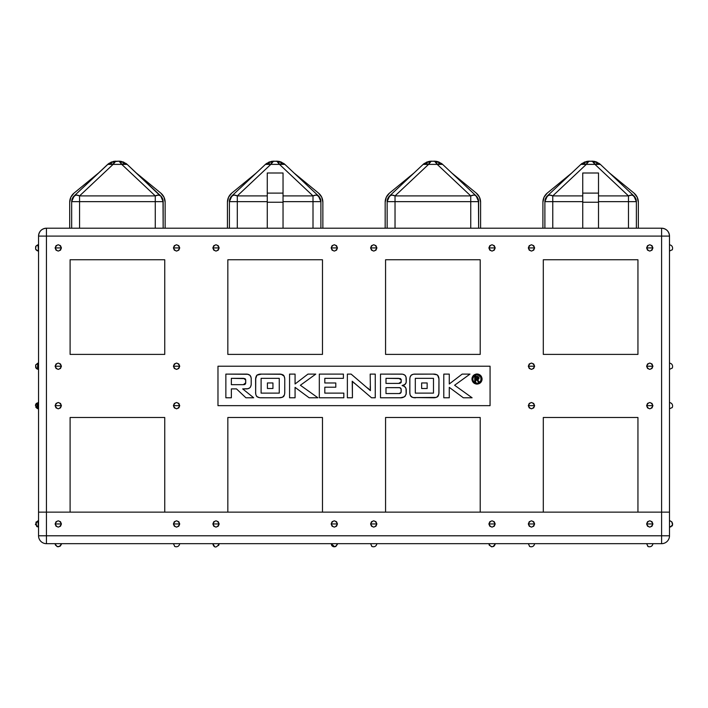 <?xml version="1.0" encoding="UTF-8"?>
<svg xmlns="http://www.w3.org/2000/svg" width="708" height="708" viewBox="0 0 708 708"><rect width="100%" height="100%" fill="white"/><g stroke="black" fill="none" stroke-linecap="round" stroke-linejoin="round"><path stroke-width="1.06" d="M649.776 523.964L652.926 523.964C650.829 528.026 648.723 528.026 646.616 523.964L649.776 523.964L646.616 523.964L647.546 526.194L649.776 527.115L652.006 526.194L652.926 523.964L652.006 521.725L649.776 520.805L647.546 521.725L646.616 523.964C648.723 519.893 650.829 519.893 652.926 523.964L649.776 523.964M492.042 523.964L495.193 523.964C493.095 528.026 490.989 528.026 488.883 523.964L492.042 523.964L488.883 523.964L489.812 526.194L492.042 527.115L494.272 526.194L495.193 523.964L494.272 521.725L492.042 520.805L489.812 521.725L488.883 523.964C490.989 519.893 493.095 519.893 495.193 523.964L492.042 523.964M334.309 523.964L337.459 523.964C335.353 528.026 333.256 528.026 331.149 523.964L334.309 523.964L331.149 523.964L332.07 526.194L334.309 527.115L336.539 526.194L337.459 523.964L336.539 521.725L334.309 520.805L332.07 521.725L331.149 523.964C333.256 519.893 335.353 519.893 337.459 523.964L334.309 523.964M531.478 523.964L534.629 523.964C532.522 528.026 530.425 528.026 528.318 523.964L531.478 523.964L528.318 523.964L529.239 526.194L531.478 527.115L533.708 526.194L534.629 523.964L533.708 521.725L531.478 520.805L529.239 521.725L528.318 523.964C530.425 519.893 532.522 519.893 534.629 523.964L531.478 523.964M373.736 523.964L376.895 523.964C374.789 528.026 372.682 528.026 370.585 523.964L373.736 523.964L370.585 523.964L371.505 526.194L373.736 527.115L375.966 526.194L376.895 523.964L375.966 521.725L373.736 520.805L371.505 521.725L370.585 523.964C372.682 519.893 374.789 519.893 376.895 523.964L373.736 523.964M216.002 523.964L219.161 523.964C217.055 528.026 214.949 528.026 212.851 523.964L216.002 523.964L212.851 523.964L213.772 526.194L216.002 527.115L218.232 526.194L219.161 523.964L218.232 521.725L216.002 520.805L213.772 521.725L212.851 523.964C214.949 519.893 217.055 519.893 219.161 523.964L216.002 523.964M58.268 523.964L61.419 523.964C59.322 528.026 57.215 528.026 55.109 523.964L58.268 523.964L55.109 523.964L56.038 526.194L58.268 527.115L60.499 526.194L61.419 523.964L60.499 521.725L58.268 520.805L56.038 521.725L55.109 523.964C57.215 519.893 59.322 519.893 61.419 523.964L58.268 523.964M176.566 523.964L179.726 523.964C177.619 528.026 175.513 528.026 173.416 523.964L176.566 523.964L173.416 523.964L174.336 526.194L176.566 527.115L178.797 526.194L179.726 523.964L178.797 521.725L176.566 520.805L174.336 521.725L173.416 523.964C175.513 519.893 177.619 519.893 179.726 523.964L176.566 523.964M669.494 535.788L669.494 512.132L38.551 512.132L38.551 535.788L46.436 535.788L46.436 512.132L661.608 512.132L661.608 535.788L46.436 535.788L46.436 512.132L38.551 512.132L38.551 535.788A7.885 7.885 0 0 0 46.436 543.673A7.885 7.885 0 0 1 38.551 535.788L46.436 535.788L46.436 543.673L46.436 535.788L661.608 535.788L661.608 543.673L46.436 543.673L661.608 543.673L661.608 535.788L669.494 535.788A7.885 7.885 0 0 1 661.608 543.673A7.885 7.885 0 0 0 669.494 535.788L661.608 535.788L661.608 512.132L637.943 512.132L661.608 512.132L661.608 236.091L46.436 236.091L46.436 512.132L38.551 512.132L38.551 236.091L38.551 512.132L70.101 512.132L46.436 512.132L46.436 236.091L661.608 236.091L661.608 512.132L669.494 512.132L661.608 512.132L669.494 512.132L669.494 236.091L669.494 535.788M649.776 247.924L652.926 247.924C650.829 251.995 648.723 251.995 646.616 247.924L649.776 247.924L646.616 247.924L647.546 245.694L649.776 244.764L652.006 245.694L652.926 247.924L652.006 250.154L649.776 251.075L647.546 250.154L646.616 247.924C648.723 243.853 650.829 243.853 652.926 247.924L649.776 247.924M492.042 247.924L495.193 247.924C493.095 251.995 490.989 251.995 488.883 247.924L492.042 247.924L488.883 247.924L489.812 245.694L492.042 244.764L494.272 245.694L495.193 247.924L494.272 250.154L492.042 251.075L489.812 250.154L488.883 247.924C490.989 243.853 493.095 243.853 495.193 247.924L492.042 247.924M334.309 247.924L337.459 247.924C335.353 251.995 333.256 251.995 331.149 247.924L334.309 247.924L331.149 247.924L332.07 245.694L334.309 244.764L336.539 245.694L337.459 247.924L336.539 250.154L334.309 251.075L332.07 250.154L331.149 247.924C333.256 243.853 335.353 243.853 337.459 247.924L334.309 247.924M649.776 366.222L652.926 366.222C650.829 370.293 648.723 370.293 646.616 366.222L649.776 366.222L646.616 366.222L647.546 363.992L649.776 363.071L652.006 363.992L652.926 366.222L652.006 368.452L649.776 369.381L647.546 368.452L646.616 366.222C648.723 362.151 650.829 362.151 652.926 366.222L649.776 366.222M531.478 366.222L534.629 366.222C532.522 370.293 530.425 370.293 528.318 366.222L531.478 366.222L528.318 366.222L529.239 363.992L531.478 363.071L533.708 363.992L534.629 366.222L533.708 368.452L531.478 369.381L529.239 368.452L528.318 366.222C530.425 362.151 532.522 362.151 534.629 366.222L531.478 366.222M531.478 405.657L534.629 405.657C532.522 409.728 530.425 409.728 528.318 405.657L531.478 405.657L528.318 405.657L529.239 403.427L531.478 402.507L533.708 403.427L534.629 405.657L533.708 407.888L531.478 408.817L529.239 407.888L528.318 405.657C530.425 401.586 532.522 401.586 534.629 405.657L531.478 405.657M649.776 405.657L652.926 405.657C650.829 409.728 648.723 409.728 646.616 405.657L649.776 405.657L646.616 405.657L647.546 403.427L649.776 402.507L652.006 403.427L652.926 405.657L652.006 407.888L649.776 408.817L647.546 407.888L646.616 405.657C648.723 401.586 650.829 401.586 652.926 405.657L649.776 405.657M531.478 247.924L534.629 247.924C532.522 251.995 530.425 251.995 528.318 247.924L531.478 247.924L528.318 247.924L529.239 245.694L531.478 244.764L533.708 245.694L534.629 247.924L533.708 250.154L531.478 251.075L529.239 250.154L528.318 247.924C530.425 243.853 532.522 243.853 534.629 247.924L531.478 247.924M373.736 247.924L376.895 247.924C374.789 251.995 372.682 251.995 370.585 247.924L373.736 247.924L370.585 247.924L371.505 245.694L373.736 244.764L375.966 245.694L376.895 247.924L375.966 250.154L373.736 251.075L371.505 250.154L370.585 247.924C372.682 243.853 374.789 243.853 376.895 247.924L373.736 247.924M216.002 247.924L219.161 247.924C217.055 251.995 214.949 251.995 212.851 247.924L216.002 247.924L212.851 247.924L213.772 245.694L216.002 244.764L218.232 245.694L219.161 247.924L218.232 250.154L216.002 251.075L213.772 250.154L212.851 247.924C214.949 243.853 217.055 243.853 219.161 247.924L216.002 247.924M58.268 247.924L61.419 247.924C59.322 251.995 57.215 251.995 55.109 247.924L58.268 247.924L55.109 247.924L56.038 245.694L58.268 244.764L60.499 245.694L61.419 247.924L60.499 250.154L58.268 251.075L56.038 250.154L55.109 247.924C57.215 243.853 59.322 243.853 61.419 247.924L58.268 247.924M176.566 247.924L179.726 247.924C177.619 251.995 175.513 251.995 173.416 247.924L176.566 247.924L173.416 247.924L174.336 245.694L176.566 244.764L178.797 245.694L179.726 247.924L178.797 250.154L176.566 251.075L174.336 250.154L173.416 247.924C175.513 243.853 177.619 243.853 179.726 247.924L176.566 247.924M176.566 366.222L179.726 366.222C177.619 370.293 175.513 370.293 173.416 366.222L176.566 366.222L173.416 366.222L174.336 363.992L176.566 363.071L178.797 363.992L179.726 366.222L178.797 368.452L176.566 369.381L174.336 368.452L173.416 366.222C175.513 362.151 177.619 362.151 179.726 366.222L176.566 366.222M58.268 366.222L61.419 366.222C59.322 370.293 57.215 370.293 55.109 366.222L58.268 366.222L55.109 366.222L56.038 363.992L58.268 363.071L60.499 363.992L61.419 366.222L60.499 368.452L58.268 369.381L56.038 368.452L55.109 366.222C57.215 362.151 59.322 362.151 61.419 366.222L58.268 366.222M58.268 405.657L61.419 405.657C59.322 409.728 57.215 409.728 55.109 405.657L58.268 405.657L55.109 405.657L56.038 403.427L58.268 402.507L60.499 403.427L61.419 405.657L60.499 407.888L58.268 408.817L56.038 407.888L55.109 405.657C57.215 401.586 59.322 401.586 61.419 405.657L58.268 405.657M176.566 405.657L179.726 405.657C177.619 409.728 175.513 409.728 173.416 405.657L176.566 405.657L173.416 405.657L174.336 403.427L176.566 402.507L178.797 403.427L179.726 405.657L178.797 407.888L176.566 408.817L174.336 407.888L173.416 405.657C175.513 401.586 177.619 401.586 179.726 405.657L176.566 405.657M479.971 376.09L478.608 375.196L480.865 377.452L480.953 380.408M476.608 374.886L474.059 376.09L476.608 374.886L479.139 375.452M472.926 378.231L474.059 376.09M472.847 379.276L473.041 377.762M473.006 380.196L472.882 379.612M475.882 383.055L477.015 383.214L474.059 382.001L473.165 380.639M478.829 377.222L477.873 376.488L474.741 376.391L474.741 382.072L475.626 382.072L475.626 379.798L476.404 379.807L475.626 379.798L475.626 382.072L474.741 382.072L474.741 376.391L476.652 376.391L479.033 378.001L478.918 378.63L478.98 377.594M478.573 379.161L478.997 378.382M479.024 378.196L477.431 379.674L479.413 382.072L478.387 382.072L477.431 380.612L478.387 382.072L479.413 382.072L477.431 379.674L478.511 379.223M471.979 378.55L471.953 379.046C472.254 375.966 473.935 374.284 477.015 373.983L476.033 374.089M472.147 377.656L473.431 375.452L472.05 378.054M479.953 374.913L476.519 374.01M481.971 378.081L480.086 375.01M482.042 379.541L482.068 379.046C481.776 382.116 480.095 383.807 477.015 384.099L479.829 383.249L481.679 380.975M476.033 384.001L477.015 384.099C473.944 383.807 472.254 382.116 471.953 379.046L472.059 380.028M472.147 380.417L474.484 383.426L472.917 382.019M402.02 374.16L380.497 374.107L380.497 397.772L400.648 397.737L404.038 396.958L405.41 395.896M406.153 394.329L406.02 388.497L404.507 386.435L402.1 385.541L405.038 384.426L406.206 382.391L406.011 376.939L404.923 375.196L403.047 374.32L404.33 374.789M370.364 389.896L370.417 390.63L369.806 389.931L370.417 390.63L370.187 374.107L375.258 374.107L375.258 397.772L371.505 397.772L352.212 381.231L352.442 397.772L347.371 397.772L347.371 374.107L351.133 374.107L370.417 390.63L351.133 374.107L347.371 374.107L347.371 397.772L352.442 397.772L352.38 383.205M352.442 384.993L352.212 381.231L371.505 397.772L375.258 397.772L375.258 374.107L370.187 374.107L370.417 390.63M255.747 377.709L255.65 393.214L255.606 379.683C255.517 375.744 257.473 373.886 261.456 374.107L256.898 375.213L259.73 374.196M256.199 376.178L256.898 375.213L255.623 378.886M282.855 374.806L283.855 375.656M284.536 377.302L284.713 378.488L284.156 376.169L281.271 374.293L261.456 374.107L278.881 374.107C282.873 373.886 284.837 375.744 284.758 379.683L284.651 377.957M284.713 393.214L284.758 379.683L284.758 391.993C284.89 396.029 282.935 397.958 278.881 397.772L282.483 397.232L284.412 394.949M260.234 397.728L278.881 397.772L261.456 397.772C257.411 397.949 255.464 396.029 255.606 391.993L255.783 394.25M255.933 394.887L256.836 396.586L259.394 397.631M251.145 377.762L250.092 375.408L247.765 374.293L225.861 374.107L225.861 397.772L231.357 397.772L231.357 388.896L236.499 388.896L245.897 397.772L253.685 397.772L242.685 388.896L247.765 388.719L249.703 387.922L248.641 388.48M250.49 387.09L251.198 384.683L251.198 378.284M409.861 378.488L409.861 393.214M411.702 374.815L413.286 374.302L411.109 375.213L410.047 377.311L410.41 376.169M437.075 374.806L433.101 374.107L413.941 374.196M438.854 393.913L438.951 378.886L437.668 375.205M438.633 394.949L436.694 397.232L438.11 396.117L438.933 393.214M436.562 374.585L433.101 374.107C437.093 373.886 439.049 375.744 438.969 379.683L438.969 391.993C439.11 396.029 437.155 397.958 433.101 397.772L413.251 397.569L436.146 397.427M412.49 397.383L410.383 395.577L411.614 397.002L413.614 397.631M543.302 512.132L480.21 512.132L543.302 512.132L543.302 417.49L637.943 417.49L637.943 512.132L637.943 417.49L543.302 417.49L543.302 512.132M385.568 512.132L322.476 512.132L385.568 512.132L385.568 417.49L480.21 417.49L480.21 512.132L480.21 417.49L385.568 417.49L385.568 512.132M227.834 512.132L164.743 512.132L227.834 512.132L227.834 417.49L322.476 417.49L322.476 512.132L322.476 417.49L227.834 417.49L227.834 512.132M598.508 201.647L628.483 201.647L628.483 228.206L628.483 195.904L594.95 164.38L586.304 164.38L552.771 195.904L582.737 195.904L552.771 195.904L552.771 201.647L582.737 201.647L544.886 201.647L544.886 228.206L544.886 201.647A7.885 7.885 0 0 1 547.364 195.904L580.896 164.38L584.649 161.999L589.003 161.167L592.985 161.38L594.95 164.38L593.702 161.999L592.251 161.167L593.702 161.999L594.95 164.38L593.702 161.999L592.251 161.167L596.605 161.999L600.349 164.38L633.881 195.904A7.885 7.885 0 0 1 636.368 201.647L628.483 201.647L636.368 201.647L633.881 195.904L631.571 195.081L628.483 195.904L598.508 195.904L628.483 195.904L628.483 201.647L598.508 201.647M582.737 173L598.508 173L598.508 193.107L598.508 173L582.737 173L582.737 193.107L582.737 173M478.466 200.045L478.635 228.206L478.635 201.647L470.749 201.647L470.749 228.206L470.749 195.904L437.208 164.38L428.57 164.38L395.029 195.904L470.749 195.904L395.029 195.904L395.029 201.647L478.635 201.647L476.148 195.904A7.885 7.885 0 0 1 478.635 201.647L477.201 197.116L475.13 195.284L473.829 195.081L470.749 195.904L470.749 201.647L387.143 201.647L387.143 228.206L387.143 201.647A7.885 7.885 0 0 1 389.63 195.904L423.163 164.38L426.906 161.999L431.269 161.167L435.252 161.38L437.208 164.38L435.96 161.999L434.508 161.167L435.96 161.999L437.208 164.38L435.96 161.999L434.508 161.167L438.871 161.999L442.615 164.38L476.148 195.904L442.615 164.38L438.871 161.999L434.508 161.167L429.048 161.38L423.163 164.38L426.906 161.999L431.269 161.167L426.906 161.999L423.163 164.38L428.57 164.38L429.818 161.999L431.269 161.167L429.818 161.999L428.57 164.38L437.208 164.38L470.749 195.904A7.885 4.646 -46.8 0 1 476.148 195.904L475.13 195.284M283.041 201.647L313.007 201.647L313.007 228.206L313.007 195.904L279.474 164.38L270.828 164.38L237.295 195.904L267.27 195.904L237.295 195.904L237.295 201.647L267.27 201.647L229.41 201.647L229.41 228.206L229.41 201.647A7.885 7.885 0 0 1 231.897 195.904L265.429 164.38L269.173 161.999L273.536 161.167L277.518 161.38L279.474 164.38L278.226 161.999L276.775 161.167L278.226 161.999L279.474 164.38L278.226 161.999L276.775 161.167L281.129 161.999L284.881 164.38L318.414 195.904A7.885 7.885 0 0 1 320.901 201.647L313.007 201.647L320.901 201.647L318.414 195.904L316.095 195.081L313.007 195.904L283.041 195.904L313.007 195.904L313.007 201.647L283.041 201.647M267.27 173L283.041 173L283.041 193.107L283.041 173L267.27 173L267.27 193.107L267.27 173M162.999 200.045L163.159 228.206L163.159 201.647L155.273 201.647L155.273 228.206L155.273 195.904L121.741 164.38L113.094 164.38L79.562 195.904L155.273 195.904L79.562 195.904L79.562 201.647L163.159 201.647L160.681 195.904A7.885 7.885 0 0 1 163.159 201.647L161.725 197.116L160.681 195.904L158.362 195.081L155.273 195.904L155.273 201.647L71.676 201.647L71.676 228.206L71.676 201.647A7.885 7.885 0 0 1 74.163 195.904L107.696 164.38L113.581 161.38L119.041 161.167L111.439 161.999L107.696 164.38L113.094 164.38L114.342 161.999L115.793 161.167L108.864 163.415L74.163 195.904A7.885 4.646 46.8 0 1 79.562 195.904L113.094 164.38L121.741 164.38L120.493 161.999L121.741 164.38L155.273 195.904A7.885 4.646 -46.8 0 1 160.681 195.904L127.139 164.38L159.654 195.284M661.608 228.206L46.436 228.206L46.436 236.091L38.551 236.091L46.436 236.091L46.436 228.206C41.648 228.675 39.02 231.304 38.551 236.091A7.885 7.885 0 0 1 46.436 228.206L661.608 228.206L661.608 236.091L669.494 236.091L661.608 236.091L661.608 228.206A7.885 7.885 0 0 1 669.494 236.091C669.025 231.304 666.396 228.675 661.608 228.206M70.101 512.132L70.101 417.49L164.743 417.49L164.743 512.132L164.743 417.49L70.101 417.49L70.101 512.132M217.976 405.657L217.976 366.222L490.069 366.222L490.069 405.657L217.976 405.657L217.976 366.222L217.976 405.657L490.069 405.657L490.069 366.222L217.976 366.222L490.069 366.222L490.069 405.657L217.976 405.657M543.302 354.398L543.302 259.756L637.943 259.756L637.943 354.398L543.302 354.398L543.302 259.756L637.943 259.756L637.943 354.398L543.302 354.398M385.568 354.398L385.568 259.756L480.21 259.756L480.21 354.398L385.568 354.398L385.568 259.756L480.21 259.756L480.21 354.398L385.568 354.398M227.834 354.398L227.834 259.756L322.476 259.756L322.476 354.398L227.834 354.398L227.834 259.756L322.476 259.756L322.476 354.398L227.834 354.398M70.101 354.398L70.101 259.756L164.743 259.756L164.743 354.398L70.101 354.398L70.101 259.756L164.743 259.756L164.743 354.398L70.101 354.398M79.562 228.206L79.562 195.904L76.473 195.081L74.163 195.904L71.676 201.647L79.562 201.647L79.562 228.206M125.98 163.415L127.139 164.38L123.396 161.999L119.041 161.167L123.396 161.999L127.139 164.38L125.98 163.415L119.041 161.167L120.493 161.999L119.041 161.167L120.493 161.999L121.741 164.38L127.139 164.38L123.396 161.999L127.139 164.38A7.885 4.646 133.2 0 0 121.741 164.38L120.493 161.999L119.041 161.167L123.396 161.999L119.041 161.167L113.581 161.38L115.793 161.167L114.342 161.999L113.094 164.38L115.793 161.167L115.059 161.38M121.263 161.38L119.183 161.167M119.776 161.38L119.041 161.167L121.741 164.38M113.094 164.38L114.342 161.999L113.094 164.38A7.885 4.646 -133.2 0 0 107.696 164.38L113.581 161.38L108.864 163.415M271.314 161.38L273.536 161.167L266.597 163.415L265.429 164.38L231.897 195.904L229.41 201.647L237.295 201.647L237.295 228.206L237.295 195.904L270.828 164.38L272.076 161.999L273.536 161.167L269.173 161.999L265.429 164.38L269.173 161.999L273.536 161.167L269.173 161.999L265.429 164.38L279.474 164.38L313.007 195.904A7.885 4.646 -46.8 0 1 318.414 195.904L284.881 164.38L281.129 161.999L276.775 161.167L272.792 161.38L270.828 164.38L272.076 161.999L273.536 161.167L272.076 161.999L270.828 164.38L273.536 161.167L272.792 161.38M320.901 228.206L320.901 201.647L320.901 228.206M429.048 161.38L431.269 161.167L424.331 163.415L423.163 164.38L389.63 195.904L387.143 201.647L395.029 201.647L395.029 228.206L395.029 195.904L428.57 164.38L429.818 161.999L431.269 161.167L429.818 161.999L428.57 164.38L431.269 161.167L430.526 161.38M586.782 161.38L589.003 161.167L582.065 163.415L580.896 164.38L547.364 195.904L544.886 201.647L552.771 201.647L552.771 228.206L552.771 195.904L586.304 164.38L587.552 161.999L589.003 161.167L584.649 161.999L580.896 164.38L584.649 161.999L589.003 161.167L584.649 161.999L580.896 164.38L594.95 164.38L628.483 195.904A7.885 4.646 -46.8 0 1 633.881 195.904L600.349 164.38L596.605 161.999L592.251 161.167L588.26 161.38L586.304 164.38L587.552 161.999L589.003 161.167L587.552 161.999L586.304 164.38L589.003 161.167L588.26 161.38M636.368 228.206L636.368 201.647L636.368 228.206M283.713 163.415L284.881 164.38A7.885 4.646 133.2 0 0 279.474 164.38L284.881 164.38L281.129 161.999L278.996 161.38L284.881 164.38L283.713 163.415L276.775 161.167L278.996 161.38L277.518 161.38M441.447 163.415L442.615 164.38A7.885 4.646 133.2 0 0 437.208 164.38L442.615 164.38L438.871 161.999L436.73 161.38L442.615 164.38L441.447 163.415L434.508 161.167L436.73 161.38L435.252 161.38M599.18 163.415L600.349 164.38A7.885 4.646 133.2 0 0 594.95 164.38L600.349 164.38L596.605 161.999L594.463 161.38L600.349 164.38L599.18 163.415L592.251 161.167L594.463 161.38L592.985 161.38M75.181 195.284L72.322 198.514L71.676 201.647L71.835 200.045M234.206 195.081L231.897 195.904A7.885 4.646 46.8 0 1 237.295 195.904L234.215 195.081M278.996 161.38L276.916 161.167M276.775 161.167L279.474 164.38M270.828 164.38A7.885 4.646 -133.2 0 0 265.429 164.38L266.597 163.415M232.914 195.284L230.056 198.514L229.41 201.647L229.578 200.045M317.388 195.284L320.246 198.514L320.901 201.647L320.733 200.045M391.949 195.081L389.63 195.904A7.885 4.646 46.8 0 1 395.029 195.904L391.949 195.081M436.73 161.38L434.685 161.167M434.508 161.167L437.208 164.38M428.57 164.38A7.885 4.646 -133.2 0 0 423.163 164.38L424.331 163.415M390.648 195.284L387.789 198.514L387.143 201.647L387.311 200.045M549.682 195.081L547.364 195.904A7.885 4.646 46.8 0 1 552.771 195.904L549.691 195.081M594.463 161.38L592.384 161.167M592.251 161.167L594.95 164.38M586.304 164.38A7.885 4.646 -133.2 0 0 580.896 164.38L582.065 163.415M548.381 195.284L545.532 198.514L544.886 201.647L545.045 200.045M632.864 195.284L635.722 198.514L636.368 201.647L636.2 200.045M69.703 202.249L69.703 228.206L69.703 202.249L70.835 197.196L74.03 193.107L98.527 173L74.03 193.107A11.832 11.832 0 0 0 69.703 202.249L69.995 199.665M160.813 193.107L136.317 173L160.813 193.107L163.999 197.196L165.132 202.249L165.132 228.206L165.132 202.249A11.832 11.832 0 0 0 160.813 193.107L162.628 194.974M283.041 228.206L283.041 193.107L267.27 193.107L267.27 202.249L267.27 193.107L283.041 193.107L283.041 228.206M267.27 228.206L267.27 202.249L283.041 202.249L267.27 202.249L267.27 228.206M322.866 202.249L322.866 228.206L322.866 202.249L321.733 197.196L318.547 193.107L294.05 173L318.547 193.107A11.832 11.832 0 0 1 322.866 202.249L322.582 199.665M231.764 193.107L256.261 173L231.764 193.107L228.578 197.196L227.436 202.249L227.436 228.206L227.436 202.249A11.832 11.832 0 0 1 231.764 193.107L229.941 194.974M385.17 202.249L385.17 228.206L385.17 202.249L386.311 197.196L389.497 193.107L413.994 173L389.497 193.107A11.832 11.832 0 0 0 385.17 202.249L385.462 199.665M476.28 193.107L451.784 173L476.28 193.107L479.466 197.196L480.608 202.249L480.608 228.206L480.608 202.249A11.832 11.832 0 0 0 476.28 193.107L478.104 194.974M598.508 228.206L598.508 193.107L582.737 193.107L582.737 202.249L582.737 193.107L598.508 193.107L598.508 228.206M582.737 228.206L582.737 202.249L598.508 202.249L582.737 202.249L582.737 228.206M638.342 202.249L638.342 228.206L638.342 202.249L637.2 197.196L634.014 193.107L609.517 173L634.014 193.107A11.832 11.832 0 0 1 638.342 202.249L638.05 199.665M547.231 193.107L571.728 173L547.231 193.107L544.045 197.196L542.912 202.249L542.912 228.206L542.912 202.249A11.832 11.832 0 0 1 547.231 193.107L545.417 194.974M231.357 378.337L245.03 378.621L245.685 379.692L245.588 383.727L243.756 384.656L231.357 384.674L231.357 378.337L243.313 378.337L231.357 378.337L231.357 384.674L231.357 378.337M231.357 397.772L225.861 397.772L225.861 374.107L245.676 374.107C249.145 373.921 250.986 375.488 251.207 378.815L251.207 384.161C250.995 387.497 249.154 389.081 245.676 388.896L242.685 388.896L253.685 397.772L245.897 397.772L236.499 388.896L231.357 388.896L231.357 397.772M231.357 388.896L236.499 388.896M245.676 388.896L246.72 388.86M251.145 385.196L251.207 384.161M251.207 378.815L251.154 377.789M250.898 376.736L250.092 375.408M249.694 375.063L247.765 374.293M246.198 374.125L245.676 374.107M243.756 378.346L245.72 380.125L245.72 382.869L245.72 380.125M243.313 384.674L231.357 384.674L243.313 384.674L245.72 382.869M245.03 384.391L244.357 384.603M255.65 393.214L255.818 394.418M283.457 375.205L282.89 374.824M279.262 393.126L261.102 393.126L261.102 378.337L279.262 378.337L279.262 393.126L261.102 393.126L261.102 378.337L261.102 393.126L279.262 393.126L279.262 378.337L279.262 393.126M256.349 395.958L257.385 396.993M278.881 397.772L280.103 397.728M281.926 397.427L282.483 397.232M282.917 397.02L283.616 396.48M283.908 396.108L284.191 395.586M284.634 393.913L284.758 391.993M284.758 379.683L284.713 378.497M282.35 374.585L278.881 374.107M261.456 374.107L260.376 374.143M257.5 374.806L256.765 375.337M261.102 378.337L279.262 378.337L261.102 378.337M295.068 397.772L289.572 397.772L289.572 374.107L295.068 374.107L295.068 383.984L307.945 374.107L315.768 374.107L300.387 385.258L317.883 397.772L309.113 397.772L295.068 387.365L295.068 397.772L289.572 397.772L289.572 374.107L295.068 374.107L295.068 383.984L307.945 374.107L315.768 374.107L300.387 385.258L317.883 397.772L309.113 397.772L295.068 387.365L295.068 397.772M324.813 393.126L324.813 387.205L324.813 393.126L343.822 393.126L343.822 397.772L319.317 397.772L319.317 374.107L343.407 374.107L343.407 378.337L324.813 378.337L324.813 382.984L335.796 382.984L335.796 387.205L324.813 387.205L324.813 393.126L343.822 393.126L343.822 397.772L319.317 397.772L319.317 374.107L343.407 374.107L343.407 378.337L324.813 378.337L324.813 382.984L324.813 378.337M324.813 382.984L335.796 382.984L335.796 387.205L324.813 387.205M352.31 382.17L352.212 381.231L354.177 383.152M370.187 386.533L370.284 388.586M369.806 389.931L367.753 388.055M385.993 378.337L400.339 378.541L401.162 379.444L401.162 382.302L399.507 383.373L385.993 383.409L385.993 378.337L398.657 378.337L385.993 378.337L385.993 383.409L385.993 378.337M385.993 387.63L399.613 387.692L401.082 388.745L401.082 392.418L399.135 393.533L385.993 393.551L385.993 387.63L398.657 387.63L385.993 387.63L385.993 393.551L385.993 387.63M399.489 397.772L380.497 397.772L380.497 374.107L400.976 374.107C404.401 374.019 406.162 375.647 406.268 379.001L406.268 381.594C406.011 384.019 404.622 385.338 402.1 385.541C404.764 385.975 406.153 387.524 406.268 390.205L406.268 393.17C405.578 396.613 403.321 398.153 399.489 397.772L400.648 397.737M402.949 397.365L404.029 396.967M404.41 396.754L404.87 396.436M406.268 390.205L406.171 389.046M403.622 385.94L402.1 385.541L403.649 385.196M404.401 384.86L405.976 383.161M406.206 382.382L406.268 381.594M406.206 377.93L405.587 375.992M405.551 375.939L404.914 375.187M399.082 383.4L385.993 383.409L398.657 383.409L401.197 381.877L401.197 379.869L398.657 378.337M401.179 382.161L401.011 382.701M400.197 383.249L399.516 383.373M401.188 379.656L401.197 381.877M398.657 393.551L385.993 393.551L398.657 393.551C400.277 393.701 401.126 393.002 401.197 391.462L401.197 389.701C401.117 388.161 400.268 387.471 398.657 387.63M401.197 389.701L401.171 391.94M400.091 393.382L400.533 393.188M401.082 388.745L400.524 387.984M410.029 394.418L410.144 394.887M433.482 393.126L415.313 393.126L415.313 378.337L433.482 378.337L433.482 393.126L415.313 393.126L415.313 378.337L415.313 393.126L433.482 393.126L433.482 378.337L433.482 393.126M415.667 397.772C411.622 397.949 409.675 396.029 409.817 391.993L409.817 379.683C409.737 375.744 411.684 373.886 415.667 374.107L433.101 374.107M409.817 391.993L410.003 394.25M410.569 395.958L411.605 396.993M433.101 397.772L434.314 397.728M437.128 397.02L437.827 396.48M438.119 396.108L438.402 395.586M438.969 379.683L438.925 378.497M438.925 378.47L438.871 377.957M438.376 376.169L437.101 374.824M415.667 374.107L414.587 374.143M409.967 377.709L409.817 379.683M415.313 378.337L433.482 378.337L415.313 378.337M449.279 397.772L443.792 397.772L443.792 374.107L449.279 374.107L449.279 383.984L462.165 374.107L469.988 374.107L454.607 385.258L472.094 397.772L463.333 397.772L449.279 387.365L449.279 397.772L443.792 397.772L443.792 374.107L449.279 374.107L449.279 383.984L462.165 374.107L469.988 374.107L454.607 385.258L472.094 397.772L463.333 397.772L449.279 387.365L449.279 397.772M481.104 379.86L479.971 382.001M478.174 383.046L477.015 383.214C479.555 382.966 480.936 381.577 481.183 379.046C480.944 376.506 479.555 375.116 477.015 374.868L477.829 374.957M472.44 381.187L472.891 381.975M473.758 382.922L474.236 383.276M475.749 383.931L477.511 384.072M478.953 383.709L480.493 382.736M480.67 382.559L481.36 381.621M481.812 380.621L481.971 380.037M481.98 379.984L482.042 378.55M481.351 376.435L480.918 375.806M478.953 374.373L478.006 374.089M477.511 374.01L477.015 373.983C480.095 374.284 481.776 375.966 482.068 379.046M478.165 375.036L478.608 375.196M479.608 375.762L480.104 376.222M480.431 376.647L480.732 377.16M481.077 378.107L481.166 378.638M477.015 374.868L477.015 374.868C474.475 375.116 473.086 376.506 472.838 379.046L472.838 379.046C473.086 381.577 474.484 382.966 477.015 383.214M473.165 377.435L473.661 376.55M473.926 376.222L475.847 375.036M480.856 380.647L480.582 381.196M476.404 379.807L477.431 380.612M477.493 378.842L475.626 378.913L475.626 377.276L477.617 377.373L478.148 378.081L477.661 378.789L475.626 378.913L475.626 377.276L475.626 378.913L478.148 378.081L477.838 378.7M475.626 379.798L476.971 380.01L476.192 379.798L477.856 381.223M477.28 376.408L476.652 376.391M477.661 378.789L477.21 378.895M477.997 377.638L475.626 377.276L476.679 377.276L478.05 378.461M267.42 382.966L267.42 388.488L272.943 388.488L272.943 382.966L267.42 382.966L267.42 388.488L272.943 388.488L272.943 382.966L267.42 382.966M421.641 382.966L421.641 388.488L427.154 388.488L427.154 382.966L421.641 382.966L421.641 388.488L427.154 388.488L427.154 382.966L421.641 382.966M35.444 524.531L38.551 527.115L36.719 526.531L35.958 522.168L38.48 520.805M35.409 524.274L37.807 520.893M38.551 527.115L37.931 520.867L38.551 520.805L38.551 527.115M670.414 520.946L669.494 520.805C674.131 521.761 672.264 526.663 671.989 525.894L669.494 527.115L670.883 526.796L672.547 524.743L671.715 521.716L672.547 524.743L670.547 526.929M671.715 521.716L672.547 524.743L671.989 525.894L669.697 527.106M55.109 543.673C57.215 547.744 59.322 547.744 61.419 543.673C59.322 547.744 57.215 547.744 55.109 543.673L55.41 545.018L57.339 546.691L60.118 546.231L61.322 544.479M173.416 543.673L174.637 546.169C173.858 546.443 178.77 548.311 179.726 543.673C178.77 548.311 173.858 546.443 174.637 546.169L173.416 543.673M212.851 543.682L214.524 546.461M218.524 545.576L219.135 544.063M337.459 543.673C335.353 547.744 333.247 547.744 331.149 543.673L331.786 545.585L332.91 546.505M333.716 546.78L335.565 546.567M335.911 546.39L337.406 544.257M212.851 543.673C212.931 544.983 215.152 550.435 219.161 543.673M331.149 543.673L334.698 546.806M488.883 543.673C490.989 547.744 493.087 547.744 495.193 543.673C493.087 547.744 490.989 547.744 488.883 543.673L489.281 545.204M370.585 543.673L371.727 546.107C370.992 546.346 375.727 548.461 376.895 543.673C375.886 548.399 370.895 546.364 371.727 546.107L370.585 543.673L371.806 546.169C371.027 546.443 375.939 548.311 376.895 543.673M489.308 545.257L492.007 546.833M494.202 545.974L495.096 544.47M491.494 546.78L493.326 546.558M493.936 546.195L495.193 543.673M528.318 543.673L529.54 546.169C528.77 546.443 533.682 548.311 534.629 543.673C533.682 548.311 528.77 546.443 529.54 546.169L528.318 543.673L529.54 546.169C528.77 546.443 533.682 548.311 534.629 543.673C533.567 548.39 528.743 546.399 529.504 546.142L528.318 543.673M646.616 543.673L647.962 546.257C647.156 546.594 652.307 548.08 652.926 543.673C652.307 548.08 647.156 546.594 647.962 546.257L646.616 543.673L647.838 546.169C647.068 546.443 651.98 548.311 652.926 543.673C651.98 548.311 647.068 546.443 647.838 546.169L646.616 543.673M37.338 408.569L38.551 408.817L35.4 405.489M35.763 367.7L38.551 369.381L36.17 368.293L35.665 364.947L37.798 363.16M35.781 249.428L38.551 251.075L37.099 250.721L35.683 249.243L35.604 246.8M37.63 244.906L36.046 246.012L35.55 248.897L36.117 249.933L38.551 251.075L36.117 249.933L35.55 248.897L36.046 246.012L38.551 244.764L37.975 244.818L38.551 244.764L38.551 251.075L37.958 244.826L38.551 244.764M35.639 246.711L35.922 246.18M37.002 408.41L37.834 402.587L38.551 402.507L35.639 404.454L35.984 407.489L38.551 408.817L35.869 407.312M35.55 404.675L36.179 403.587M38.551 369.381L38.551 363.071L35.665 364.947L35.683 367.549L36.48 368.611L38.551 369.381L37.117 369.036M115.793 161.167L113.581 161.38M38.409 408.808L38.126 402.533M37.382 369.151L37.851 363.151M38.551 251.075L37.975 244.818L38.551 251.075M38.551 408.817L37.966 408.755M37.533 408.649L36.648 403.144M37.197 408.507L38.551 402.507M669.494 251.075L671.989 249.853C672.264 250.632 674.131 245.72 669.494 244.764C674.131 245.72 672.264 250.632 671.989 249.853L669.494 251.075L671.989 249.853C672.264 250.632 674.131 245.72 669.494 244.764C674.131 245.72 672.264 250.632 671.989 249.853L669.494 251.075M669.494 369.381L671.989 368.16C672.264 368.93 674.131 364.018 669.494 363.071C674.131 364.018 672.264 368.93 671.989 368.16L669.494 369.381L671.989 368.16C672.264 368.93 674.131 364.018 669.494 363.071C674.131 364.018 672.264 368.93 671.989 368.16L669.494 369.381M669.494 408.817L671.989 407.596C672.264 408.366 674.131 403.454 669.494 402.507C674.202 403.569 672.211 408.392 671.954 407.631L669.494 408.817L671.989 407.596C672.264 408.366 674.131 403.454 669.494 402.507C674.131 403.454 672.264 408.366 671.989 407.596L669.494 408.817"/></g></svg>
